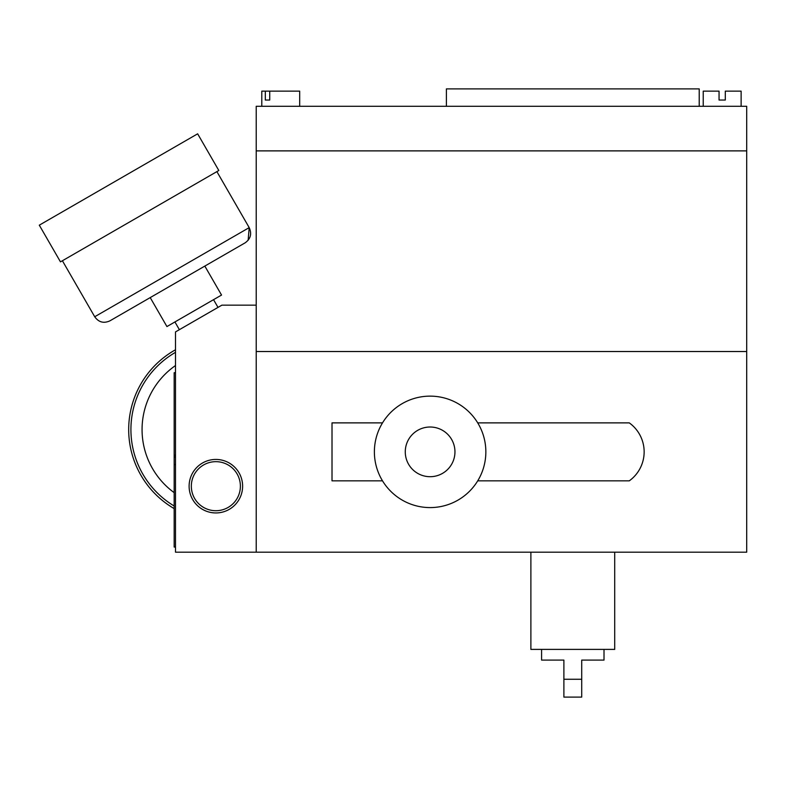 <?xml version="1.0" encoding="UTF-8"?>
<svg xmlns="http://www.w3.org/2000/svg" width="786" height="786" viewBox="0 0 786 786"><rect width="100%" height="100%" fill="white"/><g stroke="black" fill="none" stroke-linecap="round" stroke-linejoin="round"><path stroke-width="1.18" d="M703.224 106.287L703.224 91.127L719.052 91.127L719.052 100.048L725.301 100.048L725.301 91.127L741.129 91.127L741.129 106.287M269.726 100.048L265.314 100.048L269.726 100.048L269.726 91.127L299.692 91.127L299.692 106.287M265.314 100.048L265.314 91.127L261.787 91.127L261.787 106.287M269.726 91.127L265.314 91.127M446.389 106.287L446.389 88.897L699.216 88.897L699.216 106.287M256.216 106.287L256.216 150.883L746.7 150.883L256.216 150.883L256.216 351.529L746.7 351.529L746.7 106.287L256.216 106.287M175.504 547.056L174.168 547.056L174.168 372.711L175.504 372.711M242.619 486.19A26.753 26.753 0 0 1 215.865 512.944A26.753 26.753 0 0 1 189.112 486.19A26.753 26.753 0 0 1 215.865 459.437A26.753 26.753 0 0 1 242.619 486.19M191.332 486.19A24.523 24.523 0 0 0 215.865 510.713A24.523 24.523 0 0 0 240.388 486.19A24.523 24.523 0 0 0 215.865 461.667A24.523 24.523 0 0 0 191.332 486.19M175.504 331.908L175.504 552.185L256.216 552.185L256.216 305.155L221.878 305.155L175.504 331.908M563.886 679.261L581.719 679.261L581.719 697.103L563.886 697.103L563.886 660.093L541.583 660.093L541.583 649.393M581.719 679.261L581.719 660.093L604.012 660.093L604.012 649.393M614.711 552.185L614.711 649.393L530.884 649.393L530.884 552.185M405.271 451.862A24.847 24.847 0 0 0 430.109 476.699A24.847 24.847 0 0 0 454.956 451.862A24.847 24.847 0 0 0 430.109 427.014A24.847 24.847 0 0 0 405.271 451.862M374.382 451.862A55.737 55.737 0 0 0 477.721 480.845A55.737 55.737 0 0 0 477.721 422.878A55.737 55.737 0 0 0 374.382 451.862M256.216 552.185L256.216 351.529L746.7 351.529L746.7 552.185L256.216 552.185M477.721 480.845L629.272 480.845A35.675 35.675 0 0 0 629.272 422.878L477.721 422.878M382.507 422.878L332.016 422.878L332.016 480.845L382.507 480.845M245.203 242.795L109.932 320.835C103.742 323.645 98.663 322.289 94.713 316.748L249.201 227.626C252.011 233.815 250.646 238.895 245.114 242.845C250.646 238.895 252.011 233.815 249.201 227.626L216.887 171.623M139.643 216.189L218.822 170.503L197.65 133.816L39.3 225.169L60.473 261.866L139.643 216.189M204.832 266.09L221.544 295.055L166.927 326.563L150.214 297.599M174.168 508.601A91.412 91.412 0 0 1 175.504 349.77M174.168 506.007A89.182 89.182 0 0 1 175.504 352.334A89.182 89.182 0 0 0 174.168 506.007M175.504 365.529A78.03 78.03 0 0 0 174.168 492.645M174.168 464.565L175.504 464.565M174.168 455.202L175.504 455.202M174.168 456.99L175.504 456.99M218.007 307.395L213.546 299.672M94.713 316.748C98.663 322.289 103.742 323.645 109.932 320.835C103.742 323.645 98.663 322.289 94.713 316.748L62.399 260.746M179.385 329.678L174.924 321.955M249.201 227.626L248.13 240.31"/></g></svg>
